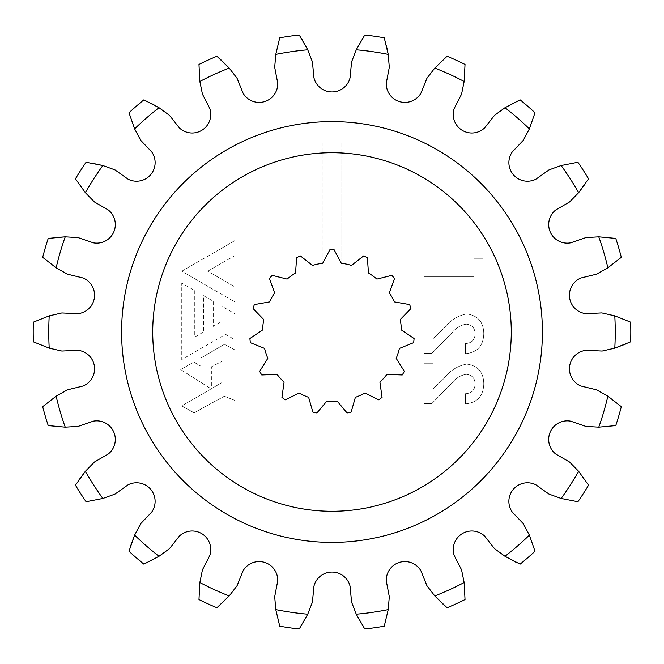 <?xml version="1.0" encoding="UTF-8"?>
<svg xmlns="http://www.w3.org/2000/svg" width="664" height="664" viewBox="0 0 664 664"><rect width="100%" height="100%" fill="white"/><g stroke="black" fill="none" stroke-linecap="round" stroke-linejoin="round"><path stroke-width="0.5" stroke-dasharray="3.32 2.49" d="M529.382 535.134A283.238 283.238 0 0 1 504.98 556.283L494.248 548.398L484.596 536.064A18.592 18.592 0 0 0 454.234 555.577L461.439 569.48L464.153 582.519A283.238 283.238 0 0 1 434.787 595.932L426.711 585.341L420.918 570.791A18.592 18.592 0 0 0 386.29 580.958L389.303 596.704L388.224 609.602L384.257 626.193A298.8 298.8 0 0 1 364.752 628.999L356.261 614.2L351.588 602.124L350.044 586.171A18.592 18.592 0 0 0 313.956 586.171L312.412 602.124L307.739 614.2L299.248 628.999A298.8 298.8 0 0 1 279.743 626.193L275.776 609.602L274.697 596.704L277.701 580.958A18.592 18.592 0 0 0 243.074 570.791L237.098 585.656L229.213 595.932L216.904 607.743A298.8 298.8 0 0 1 198.976 599.559L199.847 582.519L202.445 569.836L209.766 555.577A18.592 18.592 0 0 0 179.404 536.064L169.752 548.398L159.02 556.283A283.238 283.238 0 0 1 134.618 535.134L140.901 523.39L151.724 512.077A18.592 18.592 0 0 0 128.094 484.803L115.362 493.916L102.845 498.465A283.238 283.238 0 0 1 85.382 471.299L94.72 461.795L108.29 453.993A18.592 18.592 0 0 0 93.3 421.167L78.153 426.388L65.23 427.159L48.231 425.591A298.8 298.8 0 0 1 42.687 406.683L56.133 396.176L67.413 389.834L82.983 386.033A18.592 18.592 0 0 0 77.846 350.31L61.843 351.048L49.219 348.143L33.366 341.852A298.8 298.8 0 0 1 33.366 322.148L49.219 315.856L61.843 312.952L77.846 313.682A18.592 18.592 0 0 0 82.983 277.967L67.761 274.307L56.133 267.824A283.238 283.238 0 0 1 65.23 236.841L78.518 237.671L93.3 242.825A18.592 18.592 0 0 0 108.298 209.998L94.72 202.205L85.382 192.701A283.238 283.238 0 0 1 102.845 165.535L115.362 170.084L128.094 179.189A18.592 18.592 0 0 0 151.732 151.915L140.901 140.61L134.618 128.866A283.238 283.238 0 0 1 159.02 107.717L169.752 115.602L179.404 127.936A18.592 18.592 0 0 0 209.766 108.423L202.561 94.52L199.847 81.481A283.238 283.238 0 0 1 229.213 68.068L237.289 78.659L243.082 93.209A18.592 18.592 0 0 0 277.71 83.041L274.705 67.67L275.776 54.398A283.238 283.238 0 0 1 307.739 49.8L312.503 62.242L313.956 77.829A18.592 18.592 0 0 0 350.044 77.829L351.497 62.242L356.261 49.8A283.238 283.238 0 0 1 388.224 54.398L389.295 67.67L386.299 83.041A18.592 18.592 0 0 0 420.926 93.209L426.902 78.344L434.787 68.068L447.096 56.257A298.8 298.8 0 0 1 465.024 64.441L464.153 81.481L461.555 94.163L454.234 108.423A18.592 18.592 0 0 0 484.596 127.936L494.522 115.353L504.98 107.717L520.119 99.849A298.8 298.8 0 0 1 535.01 112.755L529.382 128.866L523.315 140.303L512.276 151.923A18.592 18.592 0 0 0 535.906 179.197L548.638 170.084L561.155 165.535A283.238 283.238 0 0 1 578.618 192.701L569.28 202.205L555.71 210.007A18.592 18.592 0 0 0 570.7 242.833L585.847 237.612L598.77 236.841L615.769 238.409A298.8 298.8 0 0 1 621.313 257.317L607.867 267.824L596.587 274.166L581.017 277.967A18.592 18.592 0 0 0 586.154 313.69L601.791 312.91L614.781 315.856A283.238 283.238 0 0 1 614.781 348.143L601.791 351.09L586.154 350.318A18.592 18.592 0 0 0 581.017 386.033L596.587 389.834L607.867 396.176L621.313 406.683A298.8 298.8 0 0 1 615.769 425.591L598.77 427.159L585.847 426.388L570.7 421.175A18.592 18.592 0 0 0 555.702 454.002L569.571 462.036L578.618 471.299L588.553 485.168A298.8 298.8 0 0 1 577.904 501.743L561.155 498.465L548.97 494.082L535.906 484.811A18.592 18.592 0 0 0 512.268 512.085L523.315 523.697L529.382 535.134L535.01 551.244A298.8 298.8 0 0 1 520.119 564.151M630.634 341.852A298.8 298.8 0 0 0 630.634 322.148L614.781 315.856M152.72 332A179.28 179.28 0 0 1 322.198 152.986L322.198 143.175A189.082 189.082 0 0 1 341.802 143.175L341.802 152.986A179.28 179.28 0 0 1 511.28 332A179.28 179.28 0 0 1 332 511.28A179.28 179.28 0 0 1 152.72 332M542.405 332A210.405 210.405 0 0 0 332 121.595A210.405 210.405 0 0 0 121.595 332A210.405 210.405 0 0 0 332 542.405A210.405 210.405 0 0 0 542.405 332M235.023 255.516L207.766 271.244L235.023 286.981L235.023 302.004L181.762 271.244L235.023 240.501L235.023 255.516L207.766 271.244L235.023 286.981L235.023 302.004L181.762 271.244L235.023 240.501L235.023 255.516M194.768 290.591L194.768 337.055L203.524 332L203.524 295.646L213.26 301.265L213.26 326.381L222.017 321.326L222.017 306.32L235.006 313.823L235.023 339.81L225.519 334.324L181.762 359.581L181.762 283.08L194.768 290.591L194.768 337.055L203.524 332L203.524 295.646L213.26 301.265L213.26 326.381L222.017 321.326L222.017 306.32L235.023 313.815L235.023 339.81L225.519 334.324L181.762 359.581L181.762 283.08L194.768 290.591M200.885 357.962L224.507 344.317L235.023 349.986L235.023 400.475L224.324 396.234L194.087 412.8L181.762 405.903L222.008 382.564L222.008 361.332L222.008 382.564L181.762 405.903L194.087 412.792L224.324 396.234L235.023 400.475L235.023 349.986L224.507 344.317L200.885 357.962L200.885 366.196L200.885 357.962M193.763 362.087L200.885 366.196L193.763 362.071L180.741 369.582L193.747 362.079M208.745 387.427L180.741 369.582L208.745 387.427L211.716 385.701L211.716 366.644L222.008 361.332L211.716 366.644L211.716 385.701L208.745 387.427M424.147 313.034L424.147 353.356L431.849 353.356L451.869 332.938C455.645 328.116 460.409 325.186 466.169 324.148C471.955 324.721 474.943 327.983 475.125 333.917C474.76 340.051 471.506 343.271 465.356 343.562L465.356 353.704C477.225 352.551 483.367 345.911 483.774 333.768C483.616 322.09 477.931 315.475 466.717 313.923C457.405 315.715 449.752 320.579 443.759 328.514L433.052 338.657L433.052 313.034L424.147 313.034L424.147 353.356L431.849 353.356L451.869 332.938C455.645 328.116 460.409 325.186 466.169 324.148C471.955 324.721 474.943 327.983 475.125 333.917C474.76 340.051 471.506 343.271 465.356 343.562L465.356 353.704C477.225 352.551 483.367 345.911 483.774 333.768C483.616 322.09 477.931 315.475 466.717 313.923C457.405 315.715 449.752 320.579 443.759 328.514L433.052 338.657L433.052 313.034L424.147 313.034M341.802 152.986L341.802 263.309A69.388 69.388 0 0 1 351.497 265.409L363.582 255.947A82.344 82.344 0 0 1 367.383 257.64L368.445 272.954A69.388 69.388 0 0 1 376.895 279.096L391.785 275.369A82.344 82.344 0 0 1 394.565 278.465L389.311 292.882A69.388 69.388 0 0 1 394.532 301.929L409.647 304.585A82.344 82.344 0 0 1 410.933 308.536L400.259 319.575A69.388 69.388 0 0 1 401.355 329.958L414.087 338.54A82.344 82.344 0 0 1 413.655 342.674L399.413 348.417A69.388 69.388 0 0 1 396.192 358.344L404.334 371.359A82.344 82.344 0 0 1 402.251 374.961L386.913 374.413A69.388 69.388 0 0 1 379.924 382.173L382.066 397.379A82.344 82.344 0 0 1 378.704 399.819L364.909 393.08A69.388 69.388 0 0 1 355.373 397.329L351.148 412.087A82.344 82.344 0 0 1 347.081 412.95L337.221 401.189A69.388 69.388 0 0 1 326.779 401.189L316.919 412.95A82.344 82.344 0 0 1 312.852 412.087L308.627 397.329A69.388 69.388 0 0 1 299.091 393.08L285.296 399.819A82.344 82.344 0 0 1 281.934 397.379L284.076 382.173A69.388 69.388 0 0 1 277.087 374.413L261.749 374.961A82.344 82.344 0 0 1 259.666 371.359L267.808 358.344A69.388 69.388 0 0 1 264.587 348.417L250.345 342.674A82.344 82.344 0 0 1 249.913 338.54L262.645 329.958A69.388 69.388 0 0 1 263.741 319.575L253.067 308.536A82.344 82.344 0 0 1 254.353 304.585L269.468 301.929A69.388 69.388 0 0 1 274.688 292.882L269.435 278.465A82.344 82.344 0 0 1 272.215 275.369L287.105 279.096A69.388 69.388 0 0 1 295.555 272.954L296.617 257.64A82.344 82.344 0 0 1 300.418 255.947L312.503 265.409A69.388 69.388 0 0 1 322.198 263.309L322.198 152.986M474.038 287.014L474.038 305.191L482.969 305.191L482.969 258.263L474.038 258.263L474.038 276.448L424.147 276.448L424.147 287.014L474.038 287.014L474.038 305.191L482.969 305.191L482.969 258.263L474.038 258.263L474.038 276.448L424.147 276.448L424.147 287.014L474.038 287.014M424.147 363.208L424.147 403.529L431.849 403.529L451.869 383.111C455.645 378.281 460.409 375.359 466.169 374.322C471.955 374.894 474.943 378.148 475.125 384.091C474.76 390.224 471.506 393.437 465.356 393.735L465.356 403.878C477.225 402.724 483.367 396.084 483.774 383.941C483.616 372.255 477.931 365.64 466.717 364.096C457.405 365.889 449.752 370.753 443.759 378.688L433.052 388.83L433.052 363.208L424.147 363.208L424.147 403.529L431.849 403.529L451.869 383.111C455.645 378.281 460.409 375.359 466.169 374.322C471.955 374.894 474.943 378.148 475.125 384.091C474.76 390.224 471.506 393.437 465.356 393.735L465.356 403.878C477.225 402.724 483.367 396.084 483.774 383.941C483.616 372.255 477.931 365.64 466.717 364.096C457.405 365.889 449.752 370.753 443.759 378.688L433.052 388.83L433.052 363.208L424.147 363.208M588.553 178.832A298.8 298.8 0 0 0 577.904 162.257L561.155 165.535M128.99 551.244A298.8 298.8 0 0 0 143.88 564.151L159.02 556.283M75.447 485.168A298.8 298.8 0 0 0 86.096 501.743L102.845 498.465M447.096 607.743A298.8 298.8 0 0 0 465.024 599.559L464.153 582.519M216.904 56.257A298.8 298.8 0 0 0 198.976 64.441L199.847 81.481M150.794 103.127L143.88 99.849A298.8 298.8 0 0 0 128.99 112.755L134.618 128.866M48.231 238.409A298.8 298.8 0 0 0 42.687 257.317L56.133 267.824M86.096 162.257A298.8 298.8 0 0 0 75.447 178.832L85.382 192.701M386.348 45.343L384.257 37.806A298.8 298.8 0 0 0 364.752 35.001L356.261 49.8M299.248 35.001A298.8 298.8 0 0 0 279.743 37.806L275.776 54.398M434.787 68.068A283.238 283.238 0 0 1 464.153 81.481M504.98 107.717A283.238 283.238 0 0 1 529.382 128.866M598.77 236.841A283.238 283.238 0 0 1 607.867 267.824M607.867 396.176A283.238 283.238 0 0 1 598.77 427.159M578.618 471.299A283.238 283.238 0 0 1 561.155 498.465M388.224 609.602A283.238 283.238 0 0 1 356.261 614.2M307.739 614.2A283.238 283.238 0 0 1 275.776 609.602M229.213 595.932A283.238 283.238 0 0 1 199.847 582.519M65.23 427.159A283.238 283.238 0 0 1 56.133 396.176M49.219 348.143A283.238 283.238 0 0 1 49.219 315.856M341.802 143.175L341.802 263.309A69.388 69.388 0 0 0 341.279 263.234L334.083 249.681A82.344 82.344 0 0 0 329.917 249.681L322.721 263.234A69.388 69.388 0 0 0 322.198 263.309L322.198 143.175"/><path stroke-width="1" d="M626.243 343.836L614.781 348.143A283.238 283.238 0 0 0 614.781 315.856L601.791 312.91L586.154 313.69A18.592 18.592 0 0 1 581.017 277.967L596.587 274.166L607.867 267.824L621.313 257.317A298.8 298.8 0 0 0 615.769 238.409L598.77 236.841L585.847 237.612L570.7 242.833A18.592 18.592 0 0 1 555.71 210.007L569.571 201.964L578.618 192.701L588.553 178.832A298.8 298.8 0 0 0 577.904 162.257L561.155 165.535L548.97 169.918L535.906 179.197A18.592 18.592 0 0 1 512.276 151.923L523.315 140.303L529.382 128.866L535.01 112.755A298.8 298.8 0 0 0 520.119 99.849L504.98 107.717L494.522 115.353L484.596 127.936A18.592 18.592 0 0 1 454.234 108.423L461.555 94.163L464.153 81.481L465.024 64.441A298.8 298.8 0 0 0 447.096 56.257L434.787 68.068L426.902 78.344L420.926 93.209A18.592 18.592 0 0 1 386.299 83.041L389.303 67.296L388.224 54.398L384.257 37.806A298.8 298.8 0 0 0 364.752 35.001L356.261 49.8L351.588 61.876L350.044 77.829A18.592 18.592 0 0 1 313.956 77.829L312.412 61.876L307.739 49.8L299.248 35.001A298.8 298.8 0 0 0 279.743 37.806L275.776 54.398L274.697 67.296L277.71 83.041A18.592 18.592 0 0 1 243.082 93.209L237.098 78.344L229.213 68.068L216.904 56.257A298.8 298.8 0 0 0 198.976 64.441L199.847 81.481L202.445 94.163L209.766 108.423A18.592 18.592 0 0 1 179.404 127.936L169.478 115.353L159.02 107.717L143.88 99.849A298.8 298.8 0 0 0 128.99 112.755L134.618 128.866L140.685 140.303L151.732 151.915A18.592 18.592 0 0 1 128.094 179.189L115.03 169.918L102.845 165.535L86.096 162.257A298.8 298.8 0 0 0 75.447 178.832L85.382 192.701L94.429 201.964L108.298 209.998A18.592 18.592 0 0 1 93.3 242.825L78.153 237.612L65.23 236.841L48.231 238.409A298.8 298.8 0 0 0 42.687 257.317L56.133 267.824L67.413 274.166L82.983 277.967A18.592 18.592 0 0 1 77.846 313.682L61.843 312.952L49.219 315.856L33.366 322.148A298.8 298.8 0 0 0 33.366 341.852L49.219 348.143L61.843 351.048L77.846 350.31A18.592 18.592 0 0 1 82.983 386.033L67.413 389.834L56.133 396.176L42.687 406.683A298.8 298.8 0 0 0 48.231 425.591L65.23 427.159L78.153 426.388L93.3 421.167A18.592 18.592 0 0 1 108.29 453.993L94.429 462.036L85.382 471.299L75.447 485.168A298.8 298.8 0 0 0 86.096 501.743L102.845 498.465L115.03 494.082L128.094 484.803A18.592 18.592 0 0 1 151.724 512.077L140.685 523.697L134.618 535.134L128.99 551.244A298.8 298.8 0 0 0 143.88 564.151L159.02 556.283L169.478 548.647L179.404 536.064A18.592 18.592 0 0 1 209.766 555.577L202.445 569.836L199.847 582.519L198.976 599.559A298.8 298.8 0 0 0 216.904 607.743L229.213 595.932L237.098 585.656L243.074 570.791A18.592 18.592 0 0 1 277.701 580.958L274.697 596.704L275.776 609.602L279.743 626.193A298.8 298.8 0 0 0 299.248 628.999L307.739 614.2L312.412 602.124L313.956 586.171A18.592 18.592 0 0 1 350.044 586.171L351.588 602.124L356.261 614.2L364.752 628.999A298.8 298.8 0 0 0 384.257 626.193L388.224 609.602L389.303 596.704L386.29 580.958A18.592 18.592 0 0 1 420.918 570.791L426.902 585.656L434.787 595.932L447.096 607.743A298.8 298.8 0 0 0 465.024 599.559L464.153 582.519L461.555 569.836L454.234 555.577A18.592 18.592 0 0 1 484.596 536.064L494.522 548.647L504.98 556.283L520.119 564.151A298.8 298.8 0 0 0 535.01 551.244L529.382 535.134L523.315 523.697L512.268 512.085A18.592 18.592 0 0 1 535.906 484.811L548.97 494.082L561.155 498.465L577.904 501.743A298.8 298.8 0 0 0 588.553 485.168L578.618 471.299L569.571 462.036L555.702 454.002A18.592 18.592 0 0 1 570.7 421.175L585.847 426.388L598.77 427.159L615.769 425.591A298.8 298.8 0 0 0 621.313 406.683L607.867 396.176L596.587 389.834L581.017 386.033A18.592 18.592 0 0 1 586.154 350.318L602.157 351.048L614.781 348.143L630.634 341.852A298.8 298.8 0 0 0 630.634 322.148L614.781 315.856M152.72 332A179.28 179.28 0 0 1 332 152.72A179.28 179.28 0 0 1 511.28 332A179.28 179.28 0 0 1 332 511.28A179.28 179.28 0 0 1 152.72 332M121.595 332A210.405 210.405 0 0 1 332 121.595A210.405 210.405 0 0 1 542.405 332A210.405 210.405 0 0 1 332 542.405A210.405 210.405 0 0 1 121.595 332M301.838 39.068L307.739 49.8A283.238 283.238 0 0 0 275.776 54.398M386.348 45.343L388.224 54.398A283.238 283.238 0 0 0 356.261 49.8M90.86 162.962L102.845 165.535A283.238 283.238 0 0 0 85.382 192.701M53.012 237.745L65.23 236.841A283.238 283.238 0 0 0 56.133 267.824M150.794 103.127L159.02 107.717A283.238 283.238 0 0 0 134.618 128.866M220.531 59.428L229.213 68.068A283.238 283.238 0 0 0 199.847 81.481M443.469 604.572L434.787 595.932A283.238 283.238 0 0 0 464.153 582.519M78.07 481.126L85.382 471.299A283.238 283.238 0 0 0 102.845 498.465M130.368 546.63L134.618 535.134A283.238 283.238 0 0 0 159.02 556.283M515.745 562.126L504.98 556.283A283.238 283.238 0 0 0 529.382 535.134M585.93 182.874L578.618 192.701A283.238 283.238 0 0 0 561.155 165.535M607.867 267.824A283.238 283.238 0 0 0 598.77 236.841M529.382 128.866A283.238 283.238 0 0 0 504.98 107.717M464.153 81.481A283.238 283.238 0 0 0 434.787 68.068M49.219 315.856A283.238 283.238 0 0 0 49.219 348.143M56.133 396.176A283.238 283.238 0 0 0 65.23 427.159M199.847 582.519A283.238 283.238 0 0 0 229.213 595.932M275.776 609.602A283.238 283.238 0 0 0 307.739 614.2M356.261 614.2A283.238 283.238 0 0 0 388.224 609.602M561.155 498.465A283.238 283.238 0 0 0 578.618 471.299M598.77 427.159A283.238 283.238 0 0 0 607.867 396.176M382.066 397.379L379.924 382.173A69.388 69.388 0 0 0 386.913 374.413L402.251 374.961A82.344 82.344 0 0 0 404.334 371.359L396.192 358.344A69.388 69.388 0 0 0 399.413 348.417L413.655 342.674A82.344 82.344 0 0 0 414.087 338.54L401.355 329.958A69.388 69.388 0 0 0 400.259 319.575L410.933 308.536A82.344 82.344 0 0 0 409.647 304.585L394.532 301.929A69.388 69.388 0 0 0 389.311 292.882L394.565 278.465A82.344 82.344 0 0 0 391.785 275.369L376.895 279.096A69.388 69.388 0 0 0 368.445 272.954L367.383 257.64A82.344 82.344 0 0 0 363.582 255.947L351.497 265.409A69.388 69.388 0 0 0 341.279 263.234L334.083 249.681A82.344 82.344 0 0 0 329.917 249.681L322.721 263.234A69.388 69.388 0 0 0 312.503 265.409L300.418 255.947A82.344 82.344 0 0 0 296.617 257.64L295.555 272.954A69.388 69.388 0 0 0 287.105 279.096L272.215 275.369A82.344 82.344 0 0 0 269.435 278.465L274.688 292.882A69.388 69.388 0 0 0 269.468 301.929L254.353 304.585A82.344 82.344 0 0 0 253.067 308.536L263.741 319.575A69.388 69.388 0 0 0 262.645 329.958L249.913 338.54A82.344 82.344 0 0 0 250.345 342.674L264.587 348.417A69.388 69.388 0 0 0 267.808 358.344L259.666 371.359A82.344 82.344 0 0 0 261.749 374.961L277.087 374.413A69.388 69.388 0 0 0 284.076 382.173L281.934 397.379A82.344 82.344 0 0 0 285.296 399.819L299.091 393.08A69.388 69.388 0 0 0 308.627 397.329L312.852 412.087A82.344 82.344 0 0 0 316.919 412.95L326.779 401.189A69.388 69.388 0 0 0 337.221 401.189L347.081 412.95A82.344 82.344 0 0 0 351.148 412.087L355.373 397.329A69.388 69.388 0 0 0 364.909 393.08L378.704 399.819A82.344 82.344 0 0 0 382.066 397.379"/></g></svg>
